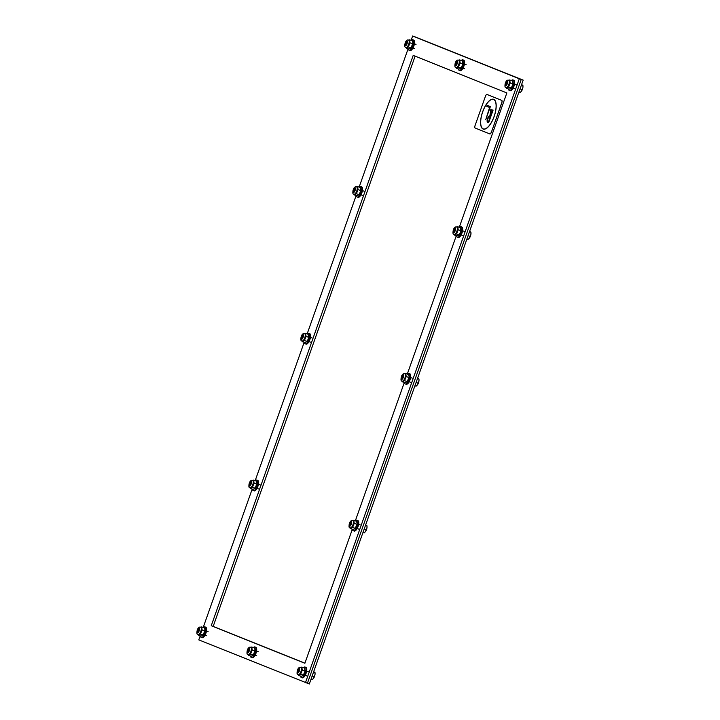 <?xml version="1.0" encoding="UTF-8"?>
<svg xmlns="http://www.w3.org/2000/svg" width="720" height="720" viewBox="0 0 720 720"><rect width="100%" height="100%" fill="white"/><g stroke="black" fill="none" stroke-linecap="round" stroke-linejoin="round"><path stroke-width="1.08" d="M200.214 635.859L198.792 639.882L309.321 684L523.17 80.118L414.567 36.666L523.17 80.118M305.46 682.668L519.3 78.786L521.235 79.452L307.395 683.334L521.235 79.452L414.567 36.666L412.641 36L411.102 40.347M352.341 529.254L304.884 663.273L211.248 625.716L413.208 55.386L506.853 92.943L459.27 227.295M456.3 235.701L407.295 374.067M404.325 382.473L355.32 520.848M415.116 56.151L213.183 626.382L304.92 663.183M211.248 625.716L213.183 626.382M519.3 78.786L412.641 36M408.123 48.753L359.127 187.119M356.148 195.525L307.152 333.9M304.173 342.306L255.168 480.672M252.198 489.078L203.193 627.444M198.252 632.223A1.683 0.657 109.1 0 1 198.108 632.016A1.683 0.657 109.1 0 1 198.243 630.459A1.683 0.657 109.1 0 1 199.098 629.145A1.683 0.657 109.1 0 1 199.134 629.127A1.683 0.657 109.1 0 1 199.341 629.073M200.376 635.913A5.562 2.187 -70.9 0 0 201.258 637.38L202.059 637.659A5.562 2.187 -70.9 0 0 205.947 633.114A5.562 2.187 -70.9 0 0 205.695 627.147L204.894 626.868A5.562 2.187 -70.9 0 0 203.292 627.48M201.258 637.38A5.562 2.187 -70.9 0 0 205.146 632.844A5.562 2.187 -70.9 0 0 204.894 626.868M200.682 627.201L201.672 626.922L202.113 629.946L200.448 634.095L198.333 635.202L201.096 636.156L203.211 635.049L204.993 629.982A3.87 1.53 109.1 0 1 204.993 630.045A3.87 1.53 109.1 0 1 203.292 634.95A3.87 1.53 109.1 0 1 203.175 635.094M203.292 634.95L200.448 634.095M204.993 630.045L204.426 627.876L201.672 626.922M198.333 635.202L198.036 634.482M198.387 634.599A3.87 1.53 -70.9 0 0 201.51 629.991A3.87 1.53 -70.9 0 0 200.889 627.273M204.876 630.9L202.113 629.946M198.279 634.545A3.87 1.521 -70.9 0 0 198.423 634.617A3.87 1.521 -70.9 0 0 201.51 630A3.87 1.521 -70.9 0 0 200.952 627.3A3.87 1.521 -70.9 0 0 200.799 627.264M250.227 485.442A1.683 0.657 109.1 0 1 250.083 485.235A1.683 0.657 109.1 0 1 250.218 483.678A1.683 0.657 109.1 0 1 251.073 482.364A1.683 0.657 109.1 0 1 251.109 482.346A1.683 0.657 109.1 0 1 251.316 482.292M252.351 489.132A5.562 2.187 -70.9 0 0 253.233 490.608L254.034 490.887A5.562 2.187 -70.9 0 0 257.922 486.342A5.562 2.187 -70.9 0 0 257.67 480.366L256.869 480.087A5.562 2.187 -70.9 0 0 255.267 480.708M253.233 490.608A5.562 2.187 -70.9 0 0 257.121 486.063A5.562 2.187 -70.9 0 0 256.869 480.087M252.657 480.429L253.647 480.141L254.088 483.174L252.423 487.314L250.317 488.43L253.071 489.384L255.186 488.268L256.968 483.201A3.87 1.53 109.1 0 1 256.968 483.264A3.87 1.53 109.1 0 1 255.276 488.169A3.87 1.53 109.1 0 1 255.15 488.313M255.276 488.169L252.423 487.314M256.968 483.264L256.401 481.095L253.647 480.141M250.317 488.43L250.011 487.701M250.254 487.764A3.87 1.521 -70.9 0 0 250.398 487.836A3.87 1.53 -70.9 0 0 253.485 483.219A3.87 1.53 -70.9 0 0 252.864 480.501M256.851 484.128L254.088 483.174M250.101 487.737A3.87 1.521 -70.9 0 0 253.179 483.12A3.87 1.521 -70.9 0 0 252.63 480.42C251.55 479.997 250.551 480.609 249.615 482.274C248.49 486.09 248.652 487.908 250.101 487.737L250.398 487.836A3.87 1.521 -70.9 0 0 253.485 483.219A3.87 1.521 -70.9 0 0 252.927 480.519A3.87 1.521 -70.9 0 0 252.774 480.492M302.202 338.67A1.683 0.657 109.1 0 1 302.058 338.463A1.683 0.657 109.1 0 1 302.193 336.906A1.683 0.657 109.1 0 1 303.048 335.592A1.683 0.657 109.1 0 1 303.084 335.574A1.683 0.657 109.1 0 1 303.291 335.52M304.335 342.36A5.562 2.187 -70.9 0 0 305.208 343.827L306.009 344.106A5.562 2.187 -70.9 0 0 309.897 339.57A5.562 2.187 -70.9 0 0 309.645 333.594L308.844 333.315A5.562 2.187 -70.9 0 0 307.242 333.927M305.208 343.827A5.562 2.187 -70.9 0 0 309.096 339.291A5.562 2.187 -70.9 0 0 308.844 333.315M308.943 336.456A3.87 1.53 109.1 0 1 308.943 336.492A3.87 1.53 109.1 0 1 307.251 341.397A3.87 1.53 109.1 0 1 307.125 341.541M302.292 341.658L305.046 342.603L307.161 341.496L308.826 337.347L308.376 334.323L305.622 333.369L306.072 336.393L304.398 340.542L302.292 341.658L301.995 340.929M307.251 341.397L304.398 340.542M304.641 333.657L305.622 333.369M302.346 341.055A3.87 1.53 -70.9 0 0 305.46 336.447A3.87 1.53 -70.9 0 0 304.848 333.72M308.826 337.347L306.072 336.393M302.229 340.992A3.87 1.521 -70.9 0 0 302.382 341.064A3.87 1.521 -70.9 0 0 305.46 336.447A3.87 1.521 -70.9 0 0 304.911 333.747A3.87 1.521 -70.9 0 0 304.749 333.711M354.177 191.898A1.683 0.657 109.1 0 1 354.033 191.682A1.683 0.657 109.1 0 1 354.168 190.125A1.683 0.657 109.1 0 1 355.023 188.82A1.683 0.657 109.1 0 1 355.059 188.793A1.683 0.657 109.1 0 1 355.266 188.739M356.31 195.588A5.562 2.187 -70.9 0 0 357.183 197.055L357.984 197.334A5.562 2.187 -70.9 0 0 361.872 192.789A5.562 2.187 -70.9 0 0 361.62 186.813L360.819 186.543A5.562 2.187 -70.9 0 0 359.217 187.155M357.183 197.055A5.562 2.187 -70.9 0 0 361.071 192.51A5.562 2.187 -70.9 0 0 360.819 186.543M360.918 189.675A3.87 1.53 109.1 0 1 360.918 189.711A3.87 1.53 109.1 0 1 359.226 194.616A3.87 1.53 109.1 0 1 359.1 194.76M354.267 194.877L357.021 195.831L359.136 194.715L360.801 190.575L360.351 187.542L357.597 186.588L358.047 189.621L356.373 193.761L354.267 194.877L353.97 194.148M359.226 194.616L356.373 193.761M356.616 186.876L357.597 186.588M354.321 194.274A3.87 1.53 -70.9 0 0 357.435 189.666A3.87 1.53 -70.9 0 0 356.823 186.948M360.801 190.575L358.047 189.621M354.213 194.211A3.87 1.521 -70.9 0 0 354.357 194.283A3.87 1.521 -70.9 0 0 357.435 189.666A3.87 1.521 -70.9 0 0 356.886 186.966A3.87 1.521 -70.9 0 0 356.724 186.939M406.152 45.117A1.683 0.657 109.1 0 1 406.008 44.91A1.683 0.657 109.1 0 1 406.143 43.353A1.683 0.657 109.1 0 1 406.998 42.039A1.683 0.657 109.1 0 1 407.034 42.021A1.683 0.657 109.1 0 1 407.241 41.967M408.285 48.807A5.562 2.187 -70.9 0 0 409.158 50.274L409.968 50.553A5.562 2.187 -70.9 0 0 413.856 46.017A5.562 2.187 -70.9 0 0 413.595 40.041L412.794 39.762A5.562 2.187 -70.9 0 0 411.201 40.374M409.158 50.274A5.562 2.187 -70.9 0 0 413.046 45.738A5.562 2.187 -70.9 0 0 412.794 39.762M408.591 40.104L409.572 39.816L410.022 42.849L408.348 46.989L406.242 48.105L408.996 49.059L411.111 47.943L412.893 42.876A3.87 1.53 109.1 0 1 412.893 42.939A3.87 1.53 109.1 0 1 411.201 47.844A3.87 1.53 109.1 0 1 411.084 47.988M411.201 47.844L408.348 46.989M412.893 42.939L412.335 40.77L409.572 39.816M406.242 48.105L405.945 47.376M406.296 47.502A3.87 1.53 -70.9 0 0 409.419 42.894A3.87 1.53 -70.9 0 0 408.798 40.176M412.776 43.794L410.022 42.849M406.188 47.439A3.87 1.521 -70.9 0 0 406.332 47.511A3.87 1.521 -70.9 0 0 409.41 42.894A3.87 1.521 -70.9 0 0 408.861 40.194A3.87 1.521 -70.9 0 0 408.699 40.158M248.328 652.311A1.683 0.657 109.1 0 1 248.175 652.095A1.683 0.657 109.1 0 1 248.319 650.538A1.683 0.657 109.1 0 1 249.174 649.233A1.683 0.657 109.1 0 1 249.21 649.215A1.683 0.657 109.1 0 1 249.417 649.152M250.452 656.001A5.562 2.187 -70.9 0 0 251.334 657.468L252.135 657.747A5.562 2.187 -70.9 0 0 256.023 653.202A5.562 2.187 -70.9 0 0 255.771 647.235L254.961 646.956A5.562 2.187 -70.9 0 0 253.368 647.568M251.334 657.468A5.562 2.187 -70.9 0 0 255.222 652.923A5.562 2.187 -70.9 0 0 254.961 646.956M248.463 654.687A3.87 1.53 -70.9 0 0 251.586 650.079A3.87 1.521 -70.9 0 0 251.028 647.388L250.722 647.28C249.651 646.857 248.652 647.478 247.716 649.143C246.591 652.95 246.753 654.768 248.193 654.597A3.87 1.521 -70.9 0 0 251.28 649.98A3.87 1.521 -70.9 0 0 250.722 647.28L251.748 647.01L252.189 650.034L250.524 654.183L248.409 655.29L251.172 656.244L253.278 655.128L255.069 650.124A3.87 1.53 109.1 0 1 255.069 650.124A3.87 1.53 109.1 0 1 253.368 655.038A3.87 1.53 109.1 0 1 253.251 655.173M253.368 655.038L250.524 654.183M255.069 650.061L254.502 647.964L251.748 647.01M248.409 655.29L248.112 654.57M248.355 654.624A3.87 1.521 -70.9 0 0 248.499 654.705A3.87 1.521 -70.9 0 0 251.586 650.088A3.87 1.53 -70.9 0 0 250.965 647.361M254.952 650.988L252.189 650.034M456.228 65.205A1.683 0.657 109.1 0 1 456.084 64.998A1.683 0.657 109.1 0 1 456.219 63.441A1.683 0.657 109.1 0 1 457.074 62.127A1.683 0.657 109.1 0 1 457.11 62.109A1.683 0.657 109.1 0 1 457.317 62.055M458.361 68.895A5.562 2.187 -70.9 0 0 459.234 70.362L460.035 70.641A5.562 2.187 -70.9 0 0 463.923 66.096A5.562 2.187 -70.9 0 0 463.671 60.129L462.87 59.85A5.562 2.187 -70.9 0 0 461.268 60.462M459.234 70.362A5.562 2.187 -70.9 0 0 463.122 65.826A5.562 2.187 -70.9 0 0 462.87 59.85M462.969 62.991A3.87 1.53 109.1 0 1 462.969 63.027A3.87 1.53 109.1 0 1 461.277 67.932A3.87 1.53 109.1 0 1 461.16 68.076M456.318 68.193L459.072 69.138L461.187 68.031L462.852 63.882L462.411 60.858L459.648 59.904L460.098 62.928L458.424 67.077L456.318 68.193L456.021 67.464M461.277 67.932L458.424 67.077M458.667 60.183L459.648 59.904M456.264 67.527A3.87 1.521 -70.9 0 0 456.408 67.599A3.87 1.53 -70.9 0 0 459.486 62.982A3.87 1.53 -70.9 0 0 458.874 60.255M462.852 63.882L460.098 62.928M456.102 67.491A3.87 1.521 -70.9 0 0 459.18 62.874A3.87 1.521 -70.9 0 0 458.631 60.174C457.56 59.751 456.552 60.372 455.616 62.037C454.5 65.844 454.662 67.662 456.102 67.491L456.408 67.599A3.87 1.521 -70.9 0 0 459.486 62.982A3.87 1.521 -70.9 0 0 458.937 60.282A3.87 1.521 -70.9 0 0 458.775 60.246M298.404 672.399A1.683 0.657 109.1 0 1 298.251 672.183A1.683 0.657 109.1 0 1 298.395 670.626A1.683 0.657 109.1 0 1 299.241 669.321A1.683 0.657 109.1 0 1 299.277 669.294A1.683 0.657 109.1 0 1 299.493 669.24M315.063 673.56A3.897 1.539 109.1 0 1 315.063 673.623A3.897 1.539 109.1 0 1 314.964 674.757L315.018 672.579L313.533 671.472M310.968 679.365L312.129 679.761L313.524 678.348A3.897 1.539 109.1 0 1 313.362 678.564A3.897 1.539 109.1 0 1 313.353 678.564L314.964 674.757A3.897 1.539 109.1 0 1 313.524 678.348M315.063 673.623L315.018 672.579L313.551 672.075M311.778 677.061L312.804 674.163M312.48 676.089L314.307 676.728M311.85 676.863A3.897 1.539 -70.9 0 0 312.804 674.172M300.528 676.089A5.562 2.187 -70.9 0 0 301.41 677.556L302.211 677.835A5.562 2.187 -70.9 0 0 306.099 673.29A5.562 2.187 -70.9 0 0 305.847 667.314L305.037 667.044A5.562 2.187 -70.9 0 0 303.444 667.656M301.41 677.556A5.562 2.187 -70.9 0 0 305.298 673.011A5.562 2.187 -70.9 0 0 305.037 667.044M305.145 670.176A3.87 1.53 109.1 0 1 305.145 670.212A3.87 1.53 109.1 0 1 303.444 675.117A3.87 1.53 109.1 0 1 303.327 675.261M298.485 675.378L301.248 676.332L303.354 675.216L305.019 671.076L304.578 668.043L301.815 667.089L302.265 670.122L300.6 674.262L298.485 675.378L298.188 674.649M303.444 675.117L300.6 674.262M300.834 667.377L301.815 667.089M298.539 674.775A3.87 1.53 -70.9 0 0 301.662 670.167A3.87 1.53 -70.9 0 0 301.041 667.449M305.019 671.076L302.265 670.122M298.431 674.712A3.87 1.521 -70.9 0 0 298.575 674.784A3.87 1.521 -70.9 0 0 301.662 670.167A3.87 1.521 -70.9 0 0 301.104 667.467A3.87 1.521 -70.9 0 0 300.942 667.44M350.379 525.618A1.683 0.657 109.1 0 1 350.226 525.411A1.683 0.657 109.1 0 1 350.37 523.854A1.683 0.657 109.1 0 1 351.225 522.54A1.683 0.657 109.1 0 1 351.261 522.522A1.683 0.657 109.1 0 1 351.468 522.468M367.038 526.779A3.897 1.539 109.1 0 1 367.038 526.851A3.897 1.539 109.1 0 1 366.939 527.985L366.993 525.807L365.517 524.7M362.943 532.584L364.104 532.989L365.499 531.576A3.897 1.539 109.1 0 1 365.337 531.783A3.897 1.539 109.1 0 1 365.328 531.792L366.939 527.985A3.897 1.539 109.1 0 1 365.499 531.576M367.038 526.851L366.993 525.807L365.526 525.294M363.753 530.289L364.779 527.382A3.897 1.539 -70.9 0 1 363.825 530.091M364.455 529.317L366.282 529.947M352.503 529.308A5.562 2.187 -70.9 0 0 353.385 530.775L354.186 531.054A5.562 2.187 -70.9 0 0 358.074 526.518A5.562 2.187 -70.9 0 0 357.822 520.542L357.012 520.263A5.562 2.187 -70.9 0 0 355.419 520.875M353.385 530.775A5.562 2.187 -70.9 0 0 357.273 526.239A5.562 2.187 -70.9 0 0 357.012 520.263M352.809 520.605L353.799 520.317L354.24 523.35L352.575 527.49L350.46 528.606L353.223 529.56L355.329 528.444L357.12 523.377A3.87 1.53 109.1 0 1 357.12 523.44A3.87 1.53 109.1 0 1 355.419 528.345A3.87 1.53 109.1 0 1 355.302 528.489M355.419 528.345L352.575 527.49M357.12 523.44L356.553 521.271L353.799 520.317M350.46 528.606L350.163 527.877M350.514 528.003A3.87 1.53 -70.9 0 0 353.637 523.395A3.87 1.53 -70.9 0 0 353.016 520.677M357.003 524.295L354.24 523.35M350.406 527.94A3.87 1.521 -70.9 0 0 350.55 528.012A3.87 1.521 -70.9 0 0 353.637 523.395A3.87 1.521 -70.9 0 0 353.079 520.695A3.87 1.521 -70.9 0 0 352.926 520.659M402.354 378.846A1.683 0.657 109.1 0 1 402.21 378.63A1.683 0.657 109.1 0 1 402.345 377.073A1.683 0.657 109.1 0 1 403.2 375.768A1.683 0.657 109.1 0 1 403.236 375.741A1.683 0.657 109.1 0 1 403.443 375.687M419.013 380.007A3.897 1.539 109.1 0 1 419.013 380.079A3.897 1.539 109.1 0 1 418.914 381.204L418.968 379.026L417.492 377.919M414.918 385.812L416.079 386.208L417.474 384.795A3.897 1.539 109.1 0 1 417.312 385.011A3.897 1.539 109.1 0 1 417.303 385.011L418.914 381.204A3.897 1.539 109.1 0 1 417.474 384.795M419.013 380.079L418.968 379.026L417.501 378.522M415.728 383.517L416.763 380.61A3.897 1.539 -70.9 0 1 415.8 383.31M416.43 382.536L418.266 383.175M404.478 382.536A5.562 2.187 -70.9 0 0 405.36 384.003L406.161 384.282A5.562 2.187 -70.9 0 0 410.049 379.737A5.562 2.187 -70.9 0 0 409.797 373.77L408.996 373.491A5.562 2.187 -70.9 0 0 407.394 374.103M405.36 384.003A5.562 2.187 -70.9 0 0 409.248 379.458A5.562 2.187 -70.9 0 0 408.996 373.491M404.784 373.824L405.774 373.545L406.215 376.569L404.55 380.709L402.435 381.825L405.198 382.779L407.313 381.663L409.095 376.659A3.87 1.53 109.1 0 1 409.095 376.659A3.87 1.53 109.1 0 1 407.394 381.564A3.87 1.53 109.1 0 1 407.277 381.708M407.394 381.564L404.55 380.709M409.095 376.596L408.528 374.49L405.774 373.545M402.435 381.825L402.138 381.096M402.489 381.222A3.87 1.53 -70.9 0 0 405.612 376.614A3.87 1.53 -70.9 0 0 404.991 373.896M408.978 377.523L406.215 376.569M402.381 381.159A3.87 1.521 -70.9 0 0 402.525 381.24A3.87 1.521 -70.9 0 0 405.612 376.614A3.87 1.521 -70.9 0 0 405.054 373.923A3.87 1.521 -70.9 0 0 404.901 373.887M454.329 232.065A1.683 0.657 109.1 0 1 454.185 231.858A1.683 0.657 109.1 0 1 454.32 230.301A1.683 0.657 109.1 0 1 455.175 228.987A1.683 0.657 109.1 0 1 455.211 228.969A1.683 0.657 109.1 0 1 455.418 228.915M470.988 233.226A3.897 1.539 109.1 0 1 470.997 233.298A3.897 1.539 109.1 0 1 470.898 234.432L470.943 232.254L469.467 231.147M466.893 239.031L468.054 239.436L469.449 238.023A3.897 1.539 109.1 0 1 469.287 238.239L470.898 234.432A3.897 1.539 109.1 0 1 469.449 238.023M470.997 233.298L470.943 232.254L469.476 231.741M467.703 236.736L468.738 233.838A3.897 1.539 -70.9 0 1 467.775 236.538M468.405 235.764L470.241 236.394M456.453 235.755A5.562 2.187 -70.9 0 0 457.335 237.222L458.136 237.501A5.562 2.187 -70.9 0 0 462.024 232.965A5.562 2.187 -70.9 0 0 461.772 226.989L460.971 226.71A5.562 2.187 -70.9 0 0 459.369 227.322M457.335 237.222A5.562 2.187 -70.9 0 0 461.223 232.686A5.562 2.187 -70.9 0 0 460.971 226.71M461.07 229.851A3.87 1.53 109.1 0 1 461.07 229.887A3.87 1.53 109.1 0 1 459.378 234.792A3.87 1.53 109.1 0 1 459.252 234.936M454.419 235.053L457.173 236.007L459.288 234.891L460.953 230.751L460.503 227.718L457.749 226.764L458.19 229.797L456.525 233.937L454.419 235.053L454.122 234.324M459.378 234.792L456.525 233.937M456.768 227.052L457.749 226.764M454.473 234.45A3.87 1.53 -70.9 0 0 457.587 229.842A3.87 1.53 -70.9 0 0 456.966 227.124M460.953 230.751L458.19 229.797M454.356 234.387A3.87 1.521 -70.9 0 0 454.509 234.459A3.87 1.521 -70.9 0 0 457.587 229.842A3.87 1.521 -70.9 0 0 457.038 227.142A3.87 1.521 -70.9 0 0 456.876 227.115M506.304 85.293A1.683 0.657 109.1 0 1 506.16 85.077A1.683 0.657 109.1 0 1 506.295 83.52A1.683 0.657 109.1 0 1 507.15 82.215A1.683 0.657 109.1 0 1 507.186 82.197A1.683 0.657 109.1 0 1 507.393 82.143M522.972 86.454A3.897 1.539 109.1 0 1 522.972 86.526A3.897 1.539 109.1 0 1 522.873 87.651L522.918 85.473L521.442 84.366M518.868 92.259L520.029 92.664L521.424 91.242A3.897 1.539 109.1 0 1 521.262 91.458A3.897 1.539 109.1 0 1 521.262 91.467M521.262 91.458L522.873 87.651A3.897 1.539 109.1 0 1 521.424 91.242M522.972 86.526L522.918 85.473L521.451 84.969M519.687 89.964L520.713 87.057A3.897 1.539 -70.9 0 1 519.75 89.757M520.38 88.992L522.216 89.622M508.437 88.983A5.562 2.187 -70.9 0 0 509.31 90.45L510.111 90.729A5.562 2.187 -70.9 0 0 513.999 86.184A5.562 2.187 -70.9 0 0 513.747 80.217L512.946 79.938A5.562 2.187 -70.9 0 0 511.344 80.55M509.31 90.45A5.562 2.187 -70.9 0 0 513.198 85.905A5.562 2.187 -70.9 0 0 512.946 79.938M513.045 83.079A3.87 1.53 109.1 0 1 513.045 83.106A3.87 1.53 109.1 0 1 511.353 88.02A3.87 1.53 109.1 0 1 511.227 88.164M506.394 88.272L509.148 89.226L511.263 88.119L512.928 83.97L512.478 80.946L509.724 79.992L510.174 83.016L508.5 87.165L506.394 88.272L506.097 87.552M511.353 88.02L508.5 87.165M506.448 87.669A3.87 1.53 -70.9 0 0 509.562 83.061A3.87 1.521 -70.9 0 0 509.013 80.37L508.707 80.262C507.636 79.839 506.628 80.46 505.692 82.125C504.576 85.932 504.729 87.75 506.178 87.579A3.87 1.521 -70.9 0 0 509.256 82.962A3.87 1.521 -70.9 0 0 508.707 80.262L509.724 79.992M506.331 87.615A3.87 1.521 -70.9 0 0 506.484 87.687A3.87 1.521 -70.9 0 0 509.562 83.07A3.87 1.53 -70.9 0 0 508.95 80.343M512.928 83.97L510.174 83.016M490.482 116.208L493.101 110.079L488.646 122.661L487.647 122.256A3.339 1.314 109.1 0 1 487.521 118.665A3.339 1.314 109.1 0 1 489.843 115.956A3.339 1.314 109.1 0 1 489.852 115.965L491.265 109.341L490.482 116.208M488.628 121.455L490.113 117.261L489.501 117.018A2.223 0.873 -70.9 0 0 489.483 117.009A2.223 0.873 -70.9 0 0 489.474 117.009A2.223 0.873 -70.9 0 0 489.465 117A2.223 0.873 -70.9 0 0 487.917 118.8A2.223 0.873 -70.9 0 0 487.998 121.203L488.628 121.455L490.113 117.261L489.501 117.018M490.464 116.208L492.696 109.917M489.852 115.965L490.86 109.179M488.646 122.661L487.629 122.247A3.339 1.314 109.1 0 1 487.512 118.647A3.339 1.314 109.1 0 1 489.834 115.956M485.739 119.7L489.6 107.478L486.756 106.335L487.143 105.291L490.383 106.596L485.739 119.7L489.618 107.487L486.774 106.344L487.125 105.291M483.255 129.069A15.75 6.201 109.1 0 1 482.643 111.87A15.75 6.201 109.1 0 1 493.542 99.288A15.75 6.201 109.1 0 1 494.262 116.208A15.75 6.201 109.1 0 1 483.246 129.069A15.75 6.201 109.1 0 1 482.634 111.861A15.75 6.201 109.1 0 1 493.551 99.297M482.697 111.888A15.57 6.138 -70.9 0 0 483.309 128.898A15.57 6.138 -70.9 0 0 494.19 116.181A15.57 6.138 -70.9 0 0 493.479 99.459A15.57 6.138 -70.9 0 0 482.697 111.888M483.327 128.898L483.309 128.898A15.57 6.138 -70.9 0 0 483.327 128.898A15.57 6.138 -70.9 0 0 494.208 116.19A15.57 6.138 -70.9 0 0 493.497 99.468A15.57 6.138 -70.9 0 0 493.488 99.459L493.497 99.468M491.337 132.12A2.223 0.873 109.1 0 1 489.798 133.893A2.223 0.873 109.1 0 1 489.78 133.893L475.128 128.016A2.223 0.873 109.1 0 1 475.056 125.586L485.451 96.237A2.223 0.873 109.1 0 1 486.99 94.455L501.66 100.341A2.223 0.873 109.1 0 1 501.732 102.762L491.418 132.147L501.813 102.789A2.223 0.873 -70.9 0 0 501.741 100.368L487.08 94.491A2.223 0.873 -70.9 0 0 487.071 94.482A2.223 0.873 -70.9 0 0 487.053 94.482M489.816 133.902L489.861 133.92A2.223 0.873 -70.9 0 0 489.879 133.92A2.223 0.873 -70.9 0 0 491.418 132.147M198.198 632.268A1.746 0.684 109.1 0 1 198.207 630.441A1.746 0.684 109.1 0 1 199.323 629.001M201.204 629.892A3.87 1.521 -70.9 0 0 200.646 627.192C199.575 626.769 198.576 627.39 197.64 629.055C196.515 632.862 196.677 634.68 198.117 634.509A3.87 1.521 -70.9 0 0 201.204 629.892M199.44 629.82A2.556 1.008 109.1 0 1 197.298 632.808A2.556 1.008 109.1 0 1 197.991 628.731A2.556 1.008 109.1 0 1 199.44 629.82M199.395 629.847A2.457 0.972 -70.9 0 0 198 628.803A2.457 0.972 -70.9 0 0 197.334 632.718A2.457 0.972 -70.9 0 0 199.395 629.847M250.173 485.487A1.746 0.684 109.1 0 1 250.182 483.669A1.746 0.684 109.1 0 1 251.298 482.229M251.415 483.048A2.556 1.008 109.1 0 1 249.273 486.036A2.556 1.008 109.1 0 1 249.966 481.959A2.556 1.008 109.1 0 1 251.415 483.048M251.37 483.066A2.457 0.972 -70.9 0 0 249.975 482.022A2.457 0.972 -70.9 0 0 249.309 485.946A2.457 0.972 -70.9 0 0 251.37 483.066M302.148 338.715A1.746 0.684 109.1 0 1 302.166 336.888A1.746 0.684 109.1 0 1 303.273 335.448M305.154 336.339A3.87 1.521 -70.9 0 0 304.605 333.639C303.525 333.216 302.526 333.837 301.59 335.502C300.474 339.309 300.627 341.127 302.076 340.956A3.87 1.521 -70.9 0 0 305.154 336.339M303.39 336.267A2.556 1.008 109.1 0 1 301.248 339.255A2.556 1.008 109.1 0 1 301.941 335.187A2.556 1.008 109.1 0 1 303.39 336.267M303.345 336.294A2.457 0.972 -70.9 0 0 301.95 335.25A2.457 0.972 -70.9 0 0 301.284 339.165A2.457 0.972 -70.9 0 0 303.345 336.294M354.123 191.934A1.746 0.684 109.1 0 1 354.141 190.116A1.746 0.684 109.1 0 1 355.257 188.676M357.129 189.567A3.87 1.521 -70.9 0 0 356.58 186.867C355.509 186.444 354.501 187.065 353.565 188.721C352.449 192.537 352.611 194.355 354.051 194.184A3.87 1.521 -70.9 0 0 357.129 189.567M355.365 189.495A2.556 1.008 109.1 0 1 353.223 192.483A2.556 1.008 109.1 0 1 353.916 188.406A2.556 1.008 109.1 0 1 355.365 189.495M355.32 189.522A2.457 0.972 -70.9 0 0 353.925 188.469A2.457 0.972 -70.9 0 0 353.259 192.393A2.457 0.972 -70.9 0 0 355.32 189.522M406.107 45.162A1.746 0.684 109.1 0 1 406.116 43.344A1.746 0.684 109.1 0 1 407.232 41.904M409.104 42.786A3.87 1.521 -70.9 0 0 408.555 40.086C407.484 39.663 406.476 40.284 405.54 41.949C404.424 45.756 404.586 47.574 406.026 47.403A3.87 1.521 -70.9 0 0 409.104 42.786M407.349 42.723A2.556 1.008 109.1 0 1 405.198 45.702A2.556 1.008 109.1 0 1 405.891 41.634A2.556 1.008 109.1 0 1 407.349 42.723M407.304 42.741A2.457 0.972 -70.9 0 0 405.9 41.697A2.457 0.972 -70.9 0 0 405.234 45.612A2.457 0.972 -70.9 0 0 407.304 42.741M248.274 652.347A1.746 0.684 109.1 0 1 248.283 650.529A1.746 0.684 109.1 0 1 249.399 649.089M249.516 649.908A2.556 1.008 109.1 0 1 247.365 652.896A2.556 1.008 109.1 0 1 248.067 648.819A2.556 1.008 109.1 0 1 249.516 649.908M249.471 649.935A2.457 0.972 -70.9 0 0 248.076 648.882A2.457 0.972 -70.9 0 0 247.41 652.806A2.457 0.972 -70.9 0 0 249.471 649.935M456.174 65.25A1.746 0.684 109.1 0 1 456.192 63.423A1.746 0.684 109.1 0 1 457.308 61.983M457.425 62.802A2.556 1.008 109.1 0 1 455.274 65.79A2.556 1.008 109.1 0 1 455.967 61.713A2.556 1.008 109.1 0 1 457.425 62.802M457.371 62.829A2.457 0.972 -70.9 0 0 455.976 61.785A2.457 0.972 -70.9 0 0 455.31 65.7A2.457 0.972 -70.9 0 0 457.371 62.829M298.35 672.435A1.746 0.684 109.1 0 1 298.359 670.617A1.746 0.684 109.1 0 1 299.475 669.177M301.356 670.068A3.87 1.521 -70.9 0 0 300.798 667.368C299.727 666.945 298.728 667.566 297.792 669.222C296.667 673.038 296.829 674.856 298.269 674.685A3.87 1.521 -70.9 0 0 301.356 670.068M299.592 669.996A2.556 1.008 109.1 0 1 297.441 672.984A2.556 1.008 109.1 0 1 298.134 668.907A2.556 1.008 109.1 0 1 299.592 669.996M299.547 670.014A2.457 0.972 -70.9 0 0 298.152 668.97A2.457 0.972 -70.9 0 0 297.477 672.894A2.457 0.972 -70.9 0 0 299.547 670.014M350.325 525.663A1.746 0.684 109.1 0 1 350.334 523.836A1.746 0.684 109.1 0 1 351.45 522.405M353.331 523.287A3.87 1.521 -70.9 0 0 352.773 520.587C351.702 520.164 350.703 520.785 349.767 522.45C348.642 526.257 348.804 528.075 350.244 527.904A3.87 1.521 -70.9 0 0 353.331 523.287M351.567 523.224A2.556 1.008 109.1 0 1 349.425 526.203A2.556 1.008 109.1 0 1 350.118 522.135A2.556 1.008 109.1 0 1 351.567 523.224M351.522 523.242A2.457 0.972 -70.9 0 0 350.127 522.198A2.457 0.972 -70.9 0 0 349.461 526.113A2.457 0.972 -70.9 0 0 351.522 523.242M402.3 378.882A1.746 0.684 109.1 0 1 402.309 377.064A1.746 0.684 109.1 0 1 403.425 375.624M405.306 376.515A3.87 1.521 -70.9 0 0 404.748 373.815C403.677 373.392 402.678 374.013 401.742 375.669C400.617 379.485 400.779 381.303 402.219 381.132A3.87 1.521 -70.9 0 0 405.306 376.515M403.542 376.443A2.556 1.008 109.1 0 1 401.4 379.431A2.556 1.008 109.1 0 1 402.093 375.354A2.556 1.008 109.1 0 1 403.542 376.443M403.497 376.47A2.457 0.972 -70.9 0 0 402.102 375.417A2.457 0.972 -70.9 0 0 401.436 379.341A2.457 0.972 -70.9 0 0 403.497 376.47M454.275 232.11A1.746 0.684 109.1 0 1 454.293 230.292A1.746 0.684 109.1 0 1 455.4 228.852M457.281 229.734A3.87 1.521 -70.9 0 0 456.732 227.034C455.652 226.611 454.653 227.232 453.717 228.897C452.592 232.704 452.754 234.531 454.203 234.351A3.87 1.521 -70.9 0 0 457.281 229.734M455.517 229.671A2.556 1.008 109.1 0 1 453.375 232.65A2.556 1.008 109.1 0 1 454.068 228.582A2.556 1.008 109.1 0 1 455.517 229.671M455.472 229.689A2.457 0.972 -70.9 0 0 454.077 228.645A2.457 0.972 -70.9 0 0 453.411 232.56A2.457 0.972 -70.9 0 0 455.472 229.689M506.25 85.329A1.746 0.684 109.1 0 1 506.268 83.511A1.746 0.684 109.1 0 1 507.384 82.071M507.492 82.89A2.556 1.008 109.1 0 1 505.35 85.878A2.556 1.008 109.1 0 1 506.043 81.801A2.556 1.008 109.1 0 1 507.492 82.89M507.447 82.917A2.457 0.972 -70.9 0 0 506.052 81.864A2.457 0.972 -70.9 0 0 505.386 85.788A2.457 0.972 -70.9 0 0 507.447 82.917M208.107 631.512L206.505 630.954M206.658 635.715L205.047 635.157M198.288 632.313L199.431 629.019M260.082 484.731L258.48 484.182M258.633 488.943L257.022 488.385M250.263 485.541L251.406 482.247M312.057 337.959L310.455 337.401M310.608 342.162L308.997 341.613M302.238 338.769L303.381 335.466M364.032 191.178L362.43 190.629M362.583 195.39L360.972 194.832M354.222 191.988L355.356 188.694M416.016 44.406L414.405 43.848M414.558 48.609L412.956 48.06M406.197 45.216L407.331 41.913M258.183 651.6L256.581 651.042M256.725 655.803L255.123 655.245M248.364 652.401L249.507 649.107M466.083 64.494L464.481 63.936M464.634 68.697L463.032 68.139M456.273 65.295L457.407 62.001M308.259 671.679L306.648 671.13M306.801 675.891L305.199 675.333M298.44 672.489L299.583 669.195M360.234 524.907L358.632 524.349M358.776 529.11L357.174 528.561M350.415 525.717L351.558 522.414M412.209 378.135L410.607 377.577M410.76 382.338L409.149 381.78M402.39 378.936L403.533 375.642M464.184 231.354L462.582 230.796M462.735 235.557L461.124 235.008M454.365 232.164L455.508 228.861M516.159 84.582L514.557 84.024M514.71 88.785L513.099 88.227M506.349 85.383L507.483 82.089"/></g></svg>
